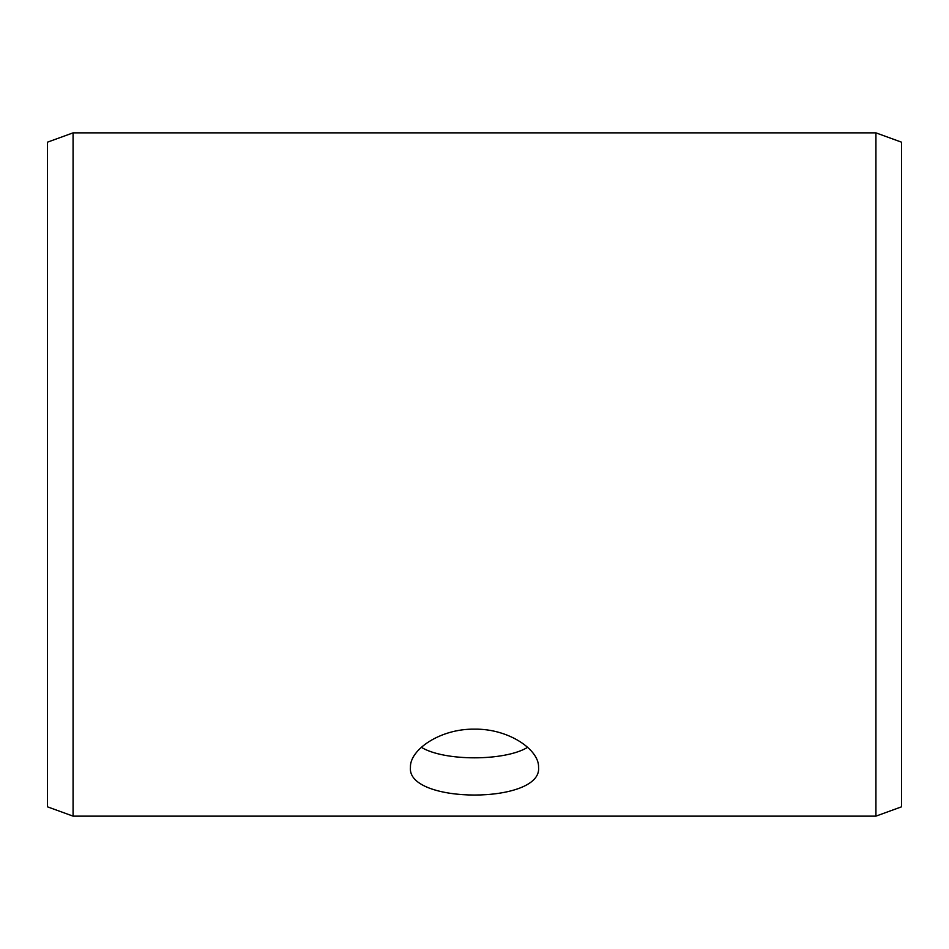 <?xml version="1.0" encoding="UTF-8"?>
<svg xmlns="http://www.w3.org/2000/svg" width="949" height="949" viewBox="0 0 949 949"><rect width="100%" height="100%" fill="white"/><g stroke="black" fill="none" stroke-linecap="round" stroke-linejoin="round"><path stroke-width="1.42" d="M47.45 806.816L47.45 142.184L73.073 132.86L73.073 816.14L47.45 806.816M875.927 132.86L875.927 816.14L901.55 806.816L901.55 142.184L875.927 132.86L73.073 132.86M421.356 747.314C444.108 761.323 504.856 761.335 527.644 747.314M474.5 729.152C508.83 728.595 539.376 749.864 538.558 767.338C542.508 804.289 406.469 804.266 410.442 767.338C409.66 749.852 440.075 728.618 474.5 729.152M875.927 816.14L73.073 816.14"/></g></svg>
